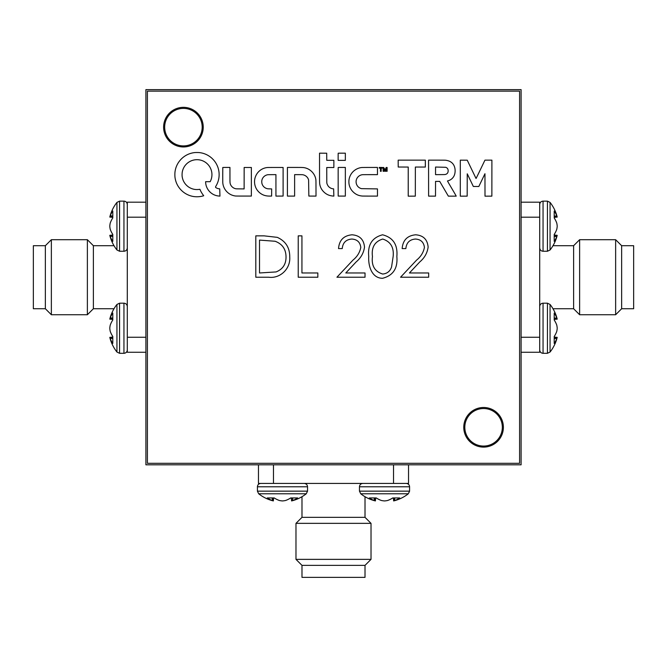<?xml version="1.0" encoding="UTF-8"?>
<svg xmlns="http://www.w3.org/2000/svg" width="667" height="667" viewBox="0 0 667 667"><rect width="100%" height="100%" fill="white"/><g stroke="black" fill="none" stroke-linecap="round" stroke-linejoin="round"><path stroke-width="1" d="M483.575 408.538A18.759 18.759 0 0 0 464.816 427.297A18.759 18.759 0 0 0 483.575 446.056A18.759 18.759 0 0 0 502.334 427.297A18.759 18.759 0 0 0 483.575 408.538M183.425 108.388A18.759 18.759 0 0 0 164.666 127.147A18.759 18.759 0 0 0 183.425 145.906A18.759 18.759 0 0 0 202.184 127.147A18.759 18.759 0 0 0 183.425 108.388M521.094 464.816L521.094 89.628L145.906 89.628L145.906 464.816L521.094 464.816M307.537 491.154L307.537 486.777L257.412 486.777L257.412 491.154L307.537 491.154L306.261 493.78L258.688 493.78A38.403 38.403 0 0 0 273.353 500.934L273.637 497.932M272.511 497.932L272.311 500.558A38.069 14.557 95.4 0 0 273.278 500.917L273.562 497.932M272.311 500.558L272.278 497.932M290.745 497.932A38.361 27.055 97.1 0 1 285.634 500.475L285.284 500.558A38.069 35.017 102.8 0 1 282.866 500.917L282.066 500.917A38.069 35.059 -102.9 0 1 279.665 500.558L279.315 500.475A38.361 27.055 -97.1 0 1 274.204 497.932L267.292 497.932A38.361 27.055 97.1 0 0 272.094 500.475M282.083 500.917L282.883 500.917A38.069 35.059 102.9 0 0 285.284 500.558L285.601 500.475A38.361 26.988 97 0 0 290.704 497.932L297.632 497.932A38.361 26.988 -97 0 1 292.846 500.475L292.429 497.932M291.387 497.932L291.671 500.917A38.069 14.466 -95.4 0 0 292.63 500.558L292.663 497.932M365.016 565.366L301.984 565.366L295.981 559.363L371.019 559.363L365.016 565.366L365.016 577.372L301.984 577.372L301.984 565.366M295.981 523.345L371.019 523.345L365.016 517.342L301.984 517.342L295.981 523.345L295.981 559.363M371.019 523.345L371.019 559.363M365.016 517.342L365.016 496.707M301.984 517.342L301.984 496.707M408.538 464.816L408.538 483.425L258.462 483.425L258.462 464.816M273.47 464.816L273.47 483.425M393.53 483.425L393.53 464.816M376.255 497.932A38.361 27.055 -97.1 0 0 381.366 500.475A38.361 27.055 -97.1 0 1 376.255 497.932L369.343 497.932A38.361 27.055 97.1 0 0 374.145 500.475L374.329 497.932M381.716 500.558A38.069 35.059 -102.9 0 0 384.117 500.917A38.069 35.059 -102.9 0 1 381.716 500.558L381.366 500.475M394.714 497.932L394.681 500.558L394.48 497.932M279.315 500.475A38.361 27.055 -97.1 0 1 274.204 497.932M282.066 500.917A38.069 35.059 -102.9 0 1 279.665 500.558M409.588 491.154L409.588 486.777L359.463 486.777L359.463 491.154L409.588 491.154L408.312 493.78L360.739 493.78A38.403 38.403 0 0 0 375.404 500.934L375.688 497.932M374.562 497.932L374.362 500.558A38.069 14.557 95.4 0 0 375.329 500.917L375.613 497.932M384.117 500.917L384.917 500.917A38.069 35.017 102.8 0 0 387.31 500.558L387.652 500.475A38.361 26.988 97 0 0 392.755 497.932L399.683 497.932A38.361 26.988 -97 0 1 394.897 500.475L394.681 500.558A38.069 14.466 -95.4 0 1 393.722 500.917L393.438 497.932M384.134 500.917L384.934 500.917A38.069 35.059 102.9 0 0 387.335 500.558L387.685 500.475A38.361 27.055 97.1 0 0 392.796 497.932M554.21 336.518A38.361 27.055 172.9 0 0 556.753 331.407A38.361 27.055 172.9 0 1 554.21 336.518L554.21 343.43A38.361 27.055 7.1 0 0 556.753 338.628L554.21 338.444M556.837 331.057A38.069 35.059 167.1 0 0 557.195 328.656A38.069 35.059 167.1 0 1 556.837 331.057L556.753 331.407M554.21 318.059L556.837 318.092L554.21 318.292M112.79 217.926A38.361 27.055 -7.1 0 0 110.247 223.036A38.361 27.055 -7.1 0 1 112.79 217.926L112.79 211.014A38.361 27.055 -172.9 0 0 110.247 215.816L112.79 216M110.163 223.387A38.069 35.059 -12.9 0 0 109.805 225.788A38.069 35.059 -12.9 0 1 110.163 223.387L110.247 223.036M112.79 236.385L110.163 236.351L112.79 236.151M112.79 235.109L109.805 235.393A38.069 14.466 -5.4 0 0 110.163 236.351L110.247 236.568A38.361 26.988 -7 0 0 112.79 241.354L112.79 234.425A38.361 26.988 -173 0 1 110.247 229.323L110.163 228.981A38.069 35.017 -167.2 0 1 109.805 226.588L109.805 225.788M554.21 234.467A38.361 27.055 172.9 0 0 556.753 229.356A38.361 27.055 172.9 0 1 554.21 234.467L554.21 241.379A38.361 27.055 7.1 0 0 556.753 236.577L554.21 236.393M556.837 229.006A38.069 35.059 167.1 0 0 557.195 226.605A38.069 35.059 167.1 0 1 556.837 229.006L556.753 229.356M554.21 216.008L556.837 216.041L554.21 216.241M112.79 319.977A38.361 27.055 -7.1 0 0 110.247 325.087A38.361 27.055 -7.1 0 1 112.79 319.977L112.79 313.065A38.361 27.055 -172.9 0 0 110.247 317.867L112.79 318.051M110.163 325.438A38.069 35.059 -12.9 0 0 109.805 327.839A38.069 35.059 -12.9 0 1 110.163 325.438L110.247 325.087M112.79 338.436L110.163 338.402L112.79 338.202M554.21 217.359L557.212 217.075A38.403 38.403 0 0 0 550.058 202.409L547.432 201.134L543.055 201.134L543.055 251.259L547.432 251.259L547.432 201.134L550.058 202.409L550.058 249.983A38.403 38.403 0 0 0 557.212 235.318L554.21 235.034M554.21 236.16L556.837 236.36A38.069 14.557 5.4 0 0 557.195 235.393L554.21 235.109M557.195 226.605L557.195 225.805A38.069 35.017 12.8 0 0 556.837 223.412L556.753 223.07A38.361 26.988 7 0 0 554.21 217.967L554.21 211.039A38.361 26.988 173 0 1 556.753 215.825L556.837 216.041A38.069 14.466 174.6 0 1 557.195 217L554.21 217.284M557.195 226.588L557.195 225.788A38.069 35.059 12.9 0 0 556.837 223.387L556.753 223.036A38.361 27.055 7.1 0 0 554.21 217.926M112.79 337.085L109.788 337.369A38.403 38.403 0 0 0 116.942 352.034L119.568 353.31L123.945 353.31L123.945 303.185L119.568 303.185L119.568 353.31L116.942 352.034L116.942 304.46A38.403 38.403 0 0 0 109.788 319.126L112.79 319.41M112.79 318.284L110.163 318.084A38.069 14.557 -174.6 0 0 109.805 319.051L112.79 319.335M109.805 327.839L109.805 328.639A38.069 35.017 -167.2 0 0 110.163 331.032L110.247 331.374A38.361 26.988 -173 0 0 112.79 336.476L112.79 343.405A38.361 26.988 -7 0 1 110.247 338.619L110.163 338.402A38.069 14.466 -5.4 0 1 109.805 337.444L112.79 337.16M109.805 327.856L109.805 328.656A38.069 35.059 -167.1 0 0 110.163 331.057L110.247 331.407A38.361 27.055 -172.9 0 0 112.79 336.518M547.432 303.185L543.055 303.185L543.055 353.31L547.432 353.31L550.058 352.034L547.432 353.31L547.432 303.185L550.058 304.46L550.058 352.034A38.403 38.403 0 0 0 557.212 337.369L554.21 337.085M554.21 338.211L556.837 338.411A38.069 14.557 5.4 0 0 557.195 337.444L554.21 337.16M557.195 328.656L557.195 327.856A38.069 35.017 12.8 0 0 556.837 325.463L556.753 325.121A38.361 26.988 7 0 0 554.21 320.018L554.21 313.09A38.361 26.988 173 0 1 556.753 317.876L556.837 318.092A38.069 14.466 174.6 0 1 557.195 319.051L554.21 319.335M557.195 328.639L557.195 327.839A38.069 35.059 12.9 0 0 556.837 325.438L556.753 325.087A38.361 27.055 7.1 0 0 554.21 319.977M119.568 251.259L123.945 251.259L123.945 201.134L119.568 201.134L116.942 202.409L119.568 201.134L119.568 251.259L116.942 249.983L116.942 202.409A38.403 38.403 0 0 0 109.788 217.075L112.79 217.359M112.79 216.233L110.163 216.033A38.069 14.557 -174.6 0 0 109.805 217L112.79 217.284M109.805 225.805L109.805 226.605A38.069 35.059 -167.1 0 0 110.163 229.006L110.247 229.356A38.361 27.055 -172.9 0 0 112.79 234.467M621.644 245.706L621.644 308.738L615.641 314.741L615.641 239.703L621.644 245.706L633.65 245.706L633.65 308.738L621.644 308.738M579.623 314.741L579.623 239.703L573.62 245.706L573.62 308.738L579.623 314.741L615.641 314.741M579.623 239.703L615.641 239.703M573.62 245.706L552.985 245.706M573.62 308.738L552.985 308.738M521.094 202.184L539.703 202.184L539.703 352.259L521.094 352.259M521.094 337.252L539.703 337.252M539.703 217.192L521.094 217.192M45.356 308.738L45.356 245.706L51.359 239.703L51.359 314.741L45.356 308.738L33.35 308.738L33.35 245.706L45.356 245.706M87.377 239.703L87.377 314.741L93.38 308.738L93.38 245.706L87.377 239.703L51.359 239.703M87.377 314.741L51.359 314.741M93.38 308.738L114.015 308.738M93.38 245.706L114.015 245.706M145.906 352.259L127.297 352.259L127.297 202.184L145.906 202.184M145.906 217.192L127.297 217.192M127.297 337.252L145.906 337.252M269.852 196.09A26.196 26.196 0 0 0 270.31 196.081L271.627 196.065L271.669 188.919L269.768 188.869A61.114 61.114 0 0 1 268.909 188.844A24.587 24.587 0 0 1 268.226 188.811A16.216 16.216 0 0 1 267.709 188.769A2.551 2.551 0 0 1 267.384 188.711A7.887 7.887 0 0 1 265.549 188.044A6.978 6.978 0 0 1 262.798 185.493A7.437 7.437 0 0 1 262.014 183.742A4.736 4.736 0 0 1 261.864 183.05A10.497 10.497 0 0 1 261.764 181.324A5.369 5.369 0 0 1 261.831 180.599A6.937 6.937 0 0 1 265.241 175.654A7.787 7.787 0 0 1 267.2 174.846A3.46 3.46 0 0 1 267.684 174.754A8.563 8.563 0 0 1 268.309 174.704A35.259 35.259 0 0 1 269.36 174.679A851.692 851.692 0 0 1 271.869 174.654L275.938 174.629L275.938 196.098L283.108 196.065L283.108 167.475L275.638 167.459A912.739 912.739 0 0 0 272.728 167.467A549.7 549.7 0 0 0 270.168 167.475A983.892 983.892 0 0 0 267.992 167.492A5.82 5.82 0 0 0 267.5 167.517A14.124 14.124 0 0 0 255.753 175.971A13.849 13.849 0 0 0 254.569 180.807A14.891 14.891 0 0 0 254.844 184.692A14.182 14.182 0 0 0 258.329 191.471A14.532 14.532 0 0 0 261.314 193.93A14.09 14.09 0 0 0 263.273 194.947A13.332 13.332 0 0 0 265.349 195.623A15.483 15.483 0 0 0 267.65 195.998A26.196 26.196 0 0 0 269.852 196.09M476.063 178.456L476.038 178.439A0.775 0.775 0 0 1 475.988 178.356L474.704 175.704A3316.799 3316.799 0 0 1 473.287 172.753A6404.2 6404.2 0 0 1 471.602 169.268L467.242 160.197L460.305 160.155L460.305 196.173L467.175 196.14L467.25 173.812L473.328 186.46L478.823 186.493L484.959 173.728L485.001 196.173L491.862 196.14L491.896 160.155L484.942 160.155L480.523 169.351A2057.086 2057.086 0 0 1 478.464 173.628A371.819 371.819 0 0 1 477.122 176.363A1747.44 1747.44 0 0 1 476.096 178.439L476.063 178.456M385.117 170.285L385.101 170.268A186.076 186.076 0 0 1 384.951 169.868A33.008 33.008 0 0 1 384.784 169.418A64.282 64.282 0 0 1 384.592 168.876L383.633 167.45A4.652 4.652 0 0 0 383.417 167.442A0.984 0.984 0 0 0 383.267 167.459L383.116 167.6A132.558 132.558 0 0 0 383.108 168.134A50.358 50.358 0 0 0 383.108 168.751A89.67 89.67 0 0 0 383.116 169.46L383.133 171.302L383.808 171.302L383.884 168.751L384.801 171.302L385.401 171.344L386.36 168.651L386.435 171.302L387.11 171.302L387.11 167.475L386.635 167.45A1.734 1.734 0 0 0 386.293 167.467L386.126 167.575A1.251 1.251 0 0 0 385.993 167.842A204.194 204.194 0 0 0 385.559 169.101A44.881 44.881 0 0 1 385.401 169.56A23.112 23.112 0 0 1 385.268 169.935A108.963 108.963 0 0 1 385.142 170.268L385.117 170.285M454.06 196.156L454.06 196.156A83.992 83.992 0 0 0 455.269 196.148A311.439 311.439 0 0 0 456.22 196.131L454.952 193.839A1027.822 1027.822 0 0 0 453.527 191.396A2006.519 2006.519 0 0 0 451.826 188.511A4804.951 4804.951 0 0 1 450.133 185.634A2430.957 2430.957 0 0 1 448.699 183.2L447.474 180.94A0.475 0.475 0 0 1 447.524 180.94A0.792 0.792 0 0 0 447.774 180.899A40.312 40.312 0 0 0 448.499 180.657A24.604 24.604 0 0 0 449.224 180.382A8.004 8.004 0 0 0 449.758 180.157A8.813 8.813 0 0 0 451.059 179.39A9.363 9.363 0 0 0 454.027 175.955A8.921 8.921 0 0 0 454.594 174.521A12.406 12.406 0 0 0 454.961 172.886A13.54 13.54 0 0 0 455.119 171.144A14.065 14.065 0 0 0 455.052 169.376A11.839 11.839 0 0 0 454.127 165.833A8.654 8.654 0 0 0 452.201 163.065A9.105 9.105 0 0 0 449.316 161.181A13.982 13.982 0 0 0 445.589 160.238A6.195 6.195 0 0 0 444.989 160.197A441.812 441.812 0 0 0 442.963 160.172A415.916 415.916 0 0 0 440.295 160.163A1326.288 1326.288 0 0 0 436.71 160.155L428.564 160.155L428.606 196.14L435.509 196.14L435.551 181.391L439.711 181.399L448.349 196.14L452.301 196.156A356.953 356.953 0 0 0 454.06 196.156M196.94 196.765A24.037 24.037 0 0 0 199.441 196.632A21.327 21.327 0 0 0 201.651 196.29A12.106 12.106 0 0 0 202.093 196.19A49.967 49.967 0 0 0 202.718 196.023A54.769 54.769 0 0 0 203.335 195.865A5.644 5.644 0 0 0 203.668 195.756L203.685 195.714A2.043 2.043 0 0 0 203.593 195.556A3.293 3.293 0 0 0 203.435 195.331A12.615 12.615 0 0 0 203.202 195.031A16.808 16.808 0 0 1 202.368 193.889A26.288 26.288 0 0 1 200.767 191.179A16.1 16.1 0 0 1 200.192 189.912A15.666 15.666 0 0 0 200.108 189.703A9.73 9.73 0 0 0 200.025 189.52A14.474 14.474 0 0 0 199.958 189.37L199.9 189.32A5.761 5.761 0 0 0 199.725 189.328A3.985 3.985 0 0 0 199.525 189.353A7.029 7.029 0 0 0 199.291 189.386A4.919 4.919 0 0 1 198.983 189.428A22.069 22.069 0 0 1 198.524 189.478A24.637 24.637 0 0 1 198.016 189.511A21.011 21.011 0 0 1 197.524 189.545A15.158 15.158 0 0 1 195.706 189.511A14.032 14.032 0 0 1 192.204 188.778A15.908 15.908 0 0 1 190.487 188.069A17.092 17.092 0 0 1 189.403 187.502A12.965 12.965 0 0 1 187.535 186.193A17.3 17.3 0 0 1 186.618 185.368A15.308 15.308 0 0 1 184.967 183.483A14.674 14.674 0 0 1 182.725 179.073A15.583 15.583 0 0 1 182.174 176.622A10.347 10.347 0 0 1 182.083 175.504A22.103 22.103 0 0 1 182.166 172.795A9.555 9.555 0 0 1 182.333 171.711A16.258 16.258 0 0 1 182.941 169.56A14.924 14.924 0 0 1 200.075 160.013A14.391 14.391 0 0 1 202.86 160.889A15.108 15.108 0 0 1 209.563 166.55A10.68 10.68 0 0 1 210.005 167.292A19.093 19.093 0 0 1 210.455 168.176A19.551 19.551 0 0 1 210.864 169.101A12.798 12.798 0 0 1 211.181 169.952A14.799 14.799 0 0 1 210.539 180.94L210.188 181.691L205.628 181.691L205.628 182.174A6.145 6.145 0 0 0 205.661 182.766A19.293 19.293 0 0 0 205.753 183.558A20.343 20.343 0 0 0 205.886 184.384A12.231 12.231 0 0 0 206.036 185.109A14.574 14.574 0 0 0 213.523 194.531A15.141 15.141 0 0 0 214.882 195.131A13.24 13.24 0 0 0 216.258 195.573A14.049 14.049 0 0 0 217.709 195.881A19.601 19.601 0 0 0 219.31 196.056L219.96 196.106L219.718 188.869A18.276 18.276 0 0 0 219.585 188.853L219.368 188.819A143.372 143.372 0 0 0 219.109 188.786A145.956 145.956 0 0 0 218.851 188.753A5.578 5.578 0 0 1 218.001 188.578A8.146 8.146 0 0 1 216.25 187.836A4.594 4.594 0 0 1 215.583 187.369L215.624 186.602A21.778 21.778 0 0 0 217.675 182.541A22.244 22.244 0 0 0 218.417 169.026A21.019 21.019 0 0 0 217.717 166.833A23.02 23.02 0 0 0 215.599 162.623A21.736 21.736 0 0 0 214.24 160.739A15.449 15.449 0 0 0 213.59 159.98A32.925 32.925 0 0 0 211.889 158.246A15.099 15.099 0 0 0 211.139 157.587A23.012 23.012 0 0 0 208.513 155.719A22.011 22.011 0 0 0 202.66 153.21A22.553 22.553 0 0 0 199.508 152.618A12.89 12.89 0 0 0 198.433 152.535A44.639 44.639 0 0 0 195.464 152.535A12.34 12.34 0 0 0 194.397 152.618A22.711 22.711 0 0 0 190.87 153.335A21.886 21.886 0 0 0 184.442 156.378A22.511 22.511 0 0 0 179.131 161.547A21.986 21.986 0 0 0 174.987 172.086A14.749 14.749 0 0 0 174.896 173.203A37.169 37.169 0 0 0 174.896 176.046A13.999 13.999 0 0 0 174.979 177.147A22.728 22.728 0 0 0 175.721 180.815A21.703 21.703 0 0 0 178.931 187.435A22.72 22.72 0 0 0 181.349 190.287A24.037 24.037 0 0 0 182.708 191.537A21.027 21.027 0 0 0 185.609 193.613A22.978 22.978 0 0 0 187.21 194.489A26.622 26.622 0 0 0 188.586 195.114A20.102 20.102 0 0 0 191.246 196.023A24.612 24.612 0 0 0 192.688 196.365A19.535 19.535 0 0 0 194.839 196.673A24.037 24.037 0 0 0 196.94 196.765M483.575 407.487A19.81 19.81 0 0 0 463.765 427.297A19.81 19.81 0 0 0 483.575 447.107A19.81 19.81 0 0 0 503.385 427.297A19.81 19.81 0 0 0 483.575 407.487M183.425 107.337A19.81 19.81 0 0 0 163.615 127.147A19.81 19.81 0 0 0 183.425 146.957A19.81 19.81 0 0 0 203.235 127.147A19.81 19.81 0 0 0 183.425 107.337M301.059 174.662A98.082 98.082 0 0 1 302.084 174.687A4.994 4.994 0 0 1 302.543 174.721A7.337 7.337 0 0 1 307.72 177.972A7.679 7.679 0 0 1 308.596 179.932L308.846 196.065L316.016 196.098L315.991 188.011A2805.135 2805.135 0 0 0 315.966 182.099A42.688 42.688 0 0 0 315.916 180.298A8.854 8.854 0 0 0 315.791 179.165A13.223 13.223 0 0 0 315.508 177.939A14.124 14.124 0 0 0 313.949 174.354A14.574 14.574 0 0 0 308.237 169.034A13.89 13.89 0 0 0 304.569 167.742A11.314 11.314 0 0 0 303.393 167.567A23.57 23.57 0 0 0 301.968 167.484A82.049 82.049 0 0 0 299.683 167.442A1394.297 1394.297 0 0 0 294.756 167.434L287.419 167.434L287.419 196.098L294.622 196.098L294.622 174.637L298.249 174.637A206.987 206.987 0 0 1 299.766 174.646A109.121 109.121 0 0 1 301.059 174.662M222.786 167.484L222.736 175.012A4859.345 4859.345 0 0 0 222.761 181.958A12.039 12.039 0 0 0 222.82 183.125A14.574 14.574 0 0 0 230.615 194.514A15.049 15.049 0 0 0 235.234 195.965A5.053 5.053 0 0 0 235.843 196.015A149.616 149.616 0 0 0 237.402 196.04A252.076 252.076 0 0 0 239.753 196.056A1721.502 1721.502 0 0 0 243.638 196.065L251.367 196.065L251.367 167.475L244.164 167.475L244.122 188.911L240.128 188.878A594.28 594.28 0 0 1 237.886 188.853A48.249 48.249 0 0 1 236.743 188.828A15.75 15.75 0 0 1 236.035 188.786A3.185 3.185 0 0 1 235.576 188.711A7.304 7.304 0 0 1 230.932 185.334A6.537 6.537 0 0 1 230.207 183.592A5.628 5.628 0 0 1 230.057 182.733A18.634 18.634 0 0 1 229.982 181.549A75.571 75.571 0 0 1 229.957 179.523A1721.244 1721.244 0 0 1 229.948 174.771L229.94 167.434L226.388 167.434A258.788 258.788 0 0 0 225.029 167.434A134.442 134.442 0 0 0 223.87 167.45A975.721 975.721 0 0 0 222.836 167.467L222.786 167.484M338.186 167.525L338.161 171.769A2963.514 2963.514 0 0 0 338.161 176.38A5782.757 5782.757 0 0 0 338.169 181.841L338.186 196.065L345.348 196.098L345.348 167.434L341.787 167.434A417.158 417.158 0 0 0 339.97 167.434A47.023 47.023 0 0 0 338.953 167.45A61.864 61.864 0 0 0 338.252 167.475L338.186 167.525M361.831 167.517A13.273 13.273 0 0 0 359.238 168.009A14.691 14.691 0 0 0 354.41 170.477A14.065 14.065 0 0 0 352.451 172.311A13.54 13.54 0 0 0 351.342 173.745A15.349 15.349 0 0 0 349.658 177.08A12.89 12.89 0 0 0 349.175 178.798A15.558 15.558 0 0 0 349.024 179.656A11.514 11.514 0 0 0 348.933 180.457A12.44 12.44 0 0 0 348.891 181.291A21.344 21.344 0 0 0 348.899 182.249A16.467 16.467 0 0 0 349.024 183.834A12.698 12.698 0 0 0 349.758 186.718A15.866 15.866 0 0 0 350.392 188.161A16.85 16.85 0 0 0 350.934 189.161A10.939 10.939 0 0 0 351.492 190.012A11.664 11.664 0 0 0 352.134 190.837A21.661 21.661 0 0 0 352.968 191.737A14.966 14.966 0 0 0 354.936 193.438A13.532 13.532 0 0 0 359.521 195.589A15.549 15.549 0 0 0 362.123 196.023A10.397 10.397 0 0 0 362.815 196.056A437.193 437.193 0 0 0 364.799 196.073A409.863 409.863 0 0 0 367.284 196.09A854.735 854.735 0 0 0 370.277 196.098L377.464 196.098L377.464 188.903L361.472 188.653A8.262 8.262 0 0 1 359.688 187.936A6.812 6.812 0 0 1 357.087 185.418A7.762 7.762 0 0 1 356.345 183.683A5.178 5.178 0 0 1 356.195 183.008A9.321 9.321 0 0 1 356.086 181.407A5.211 5.211 0 0 1 356.153 180.715A7.17 7.17 0 0 1 362.348 174.721A5.286 5.286 0 0 1 362.906 174.679A313.073 313.073 0 0 1 364.666 174.662A318.434 318.434 0 0 1 367.033 174.646A1065.624 1065.624 0 0 1 370.243 174.637L377.464 174.637L377.464 167.434L370.018 167.442A904.027 904.027 0 0 0 367.108 167.45A553.493 553.493 0 0 0 364.541 167.467A917.684 917.684 0 0 0 362.364 167.492A6.978 6.978 0 0 0 361.831 167.517M398.174 160.155L398.216 167.025L408.229 167.058L408.229 196.173L415.324 196.14L415.358 167.058L425.338 167.058L425.338 160.155L398.174 160.155M338.244 153.21L338.177 153.277A975.721 975.721 0 0 0 338.161 154.302A134.442 134.442 0 0 0 338.152 155.461A258.788 258.788 0 0 0 338.144 156.828L338.144 160.38L345.348 160.38L345.348 153.177L341.796 153.177A258.788 258.788 0 0 0 340.437 153.177A134.442 134.442 0 0 0 339.278 153.193A975.721 975.721 0 0 0 338.244 153.21L338.177 153.277M319.543 178.814A130.607 130.607 0 0 0 319.585 182.041A20.777 20.777 0 0 0 319.71 183.834A10.864 10.864 0 0 0 319.985 185.326A14.724 14.724 0 0 0 320.61 187.21A13.44 13.44 0 0 0 322.578 190.554A15.833 15.833 0 0 0 323.937 192.046A14.874 14.874 0 0 0 325.93 193.672A13.348 13.348 0 0 0 328.122 194.872A13.865 13.865 0 0 0 330.549 195.664A17.475 17.475 0 0 0 333.217 196.056L333.867 196.106L333.625 188.861A4.519 4.519 0 0 0 333.5 188.844A19.918 19.918 0 0 0 333.317 188.828A22.178 22.178 0 0 0 333.116 188.803A18.668 18.668 0 0 0 332.916 188.786A5.511 5.511 0 0 1 331.674 188.519A7.704 7.704 0 0 1 329.248 187.169A6.178 6.178 0 0 1 328.322 186.226A5.661 5.661 0 0 1 327.922 185.651A10.589 10.589 0 0 1 327.18 184.192A5.77 5.77 0 0 1 326.947 183.533A3.068 3.068 0 0 1 326.847 182.95A16.341 16.341 0 0 1 326.797 182.041A90.62 90.62 0 0 1 326.78 180.34A4572.602 4572.602 0 0 1 326.763 175.221L326.738 167.509L333.867 167.509L333.867 160.305L326.747 160.305L326.705 153.218L319.535 153.177L319.535 167.951A9332.005 9332.005 0 0 0 319.543 178.814M382.575 278.281C371.594 278.272 368.117 265.541 368.751 256.562C367.525 244.814 372.136 237.56 382.575 234.801C393.121 237.51 397.882 244.764 396.848 256.562C397.882 268.342 393.121 275.579 382.575 278.281M298.224 277.222L298.224 235.86L301.934 235.86L301.934 272.978L317.842 272.978L317.842 277.222L298.224 277.222M379.265 167.434L379.265 168.109L380.465 168.109L380.465 171.344L381.182 171.302L381.224 168.117L382.383 168.076L382.383 167.475L379.265 167.434L382.383 167.475M519.593 463.315L519.593 91.129L147.407 91.129L147.407 463.315L519.593 463.315M268.626 277.222L255.803 277.222L255.803 235.86L264.157 235.86L277.28 237.352C285.659 241.129 289.82 247.699 289.745 257.062C290.629 268.659 280.257 278.814 268.626 277.222M351.817 239.044C346.006 239.52 342.805 242.696 342.238 248.591L338.528 248.591C339.211 240.187 343.705 235.593 352.009 234.801C359.638 235.368 363.807 239.461 364.507 247.098C363.682 253.001 360.889 257.946 356.136 261.939L345.789 272.978L365.032 272.978L365.032 277.222L336.935 277.222L352.976 260.105C357.195 256.712 359.796 252.493 360.797 247.432C360.147 242.188 357.153 239.395 351.817 239.044M415.449 239.044C409.63 239.52 406.436 242.696 405.861 248.591L402.151 248.591C402.835 240.187 407.337 235.593 415.641 234.801C423.27 235.368 427.439 239.461 428.139 247.098C427.305 253.001 424.52 257.946 419.768 261.939L409.421 272.978L428.664 272.978L428.664 277.222L400.559 277.222L416.6 260.105C420.827 256.712 423.428 252.493 424.42 247.432C423.77 242.188 420.785 239.395 415.449 239.044M259.513 240.103L259.513 272.978L276.088 271.928C282.725 269.268 286.043 264.315 286.026 257.053C285.993 249.233 282.358 243.972 275.137 241.262L259.513 240.103M381.182 171.302L381.224 168.117L382.383 168.076M382.7 239.044C374.721 241.546 371.311 247.374 372.461 256.545C371.311 265.708 374.721 271.536 382.7 274.037C387.168 273.628 390.128 271.261 391.571 266.942L393.138 256.545C394.089 247.424 390.604 241.587 382.7 239.044M447.549 168.593A2.951 2.951 0 0 0 446.773 167.834A4.519 4.519 0 0 0 445.698 167.292L435.543 167.05L435.543 174.646L440.22 174.621A926.963 926.963 0 0 0 442.905 174.596A59.371 59.371 0 0 0 444.18 174.571A18.326 18.326 0 0 0 444.939 174.537A2.343 2.343 0 0 0 445.373 174.462A4.836 4.836 0 0 0 446.582 173.954A3.06 3.06 0 0 0 447.974 172.144A4.819 4.819 0 0 0 447.999 169.601A3.077 3.077 0 0 0 447.549 168.593M415.324 196.14L415.358 167.058M384.801 171.302L385.401 171.344M485.001 196.173L491.862 196.14M307.537 486.777C307.354 484.759 306.236 483.642 304.185 483.425M257.412 486.777C257.595 484.759 258.713 483.642 260.764 483.425M291.312 497.932L291.596 500.934A38.403 38.403 0 0 0 306.261 493.78M257.412 491.154L258.688 493.78M409.588 486.777C409.405 484.759 408.287 483.642 406.236 483.425M359.463 486.777C359.663 484.742 360.78 483.625 362.815 483.425M393.363 497.932L393.647 500.934A38.403 38.403 0 0 0 408.312 493.78M359.463 491.154L360.739 493.78M543.055 201.134C541.02 201.334 539.903 202.451 539.703 204.486C539.903 202.451 541.02 201.334 543.055 201.134M543.055 251.259C541.037 251.075 539.92 249.958 539.703 247.907M547.432 251.259L550.058 249.983M123.945 353.31C125.98 353.11 127.097 351.993 127.297 349.958M123.945 303.185C125.963 303.368 127.08 304.486 127.297 306.537M119.568 303.185L116.942 304.46M543.055 303.185C541.02 303.385 539.903 304.502 539.703 306.537M543.055 353.31C541.037 353.126 539.92 352.009 539.703 349.958M554.21 319.41L557.212 319.126A38.403 38.403 0 0 0 550.058 304.46M123.945 251.259C125.98 251.059 127.097 249.942 127.297 247.907M123.945 201.134C125.963 201.317 127.08 202.435 127.297 204.486M112.79 235.034L109.788 235.318A38.403 38.403 0 0 0 116.942 249.983"/></g></svg>

